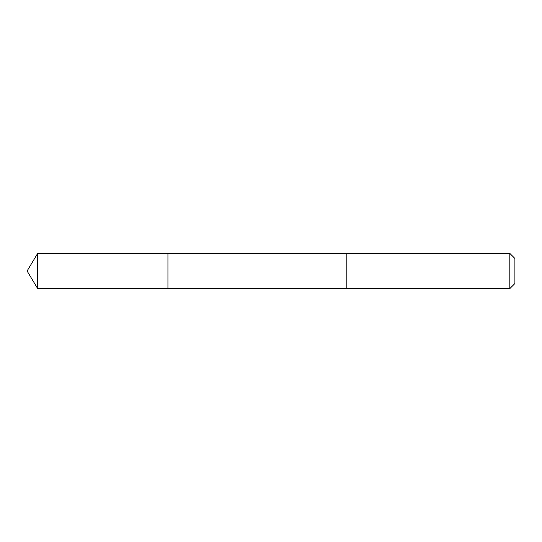 <?xml version="1.0" encoding="UTF-8"?>
<svg xmlns="http://www.w3.org/2000/svg" width="542" height="542" viewBox="0 0 542 542"><rect width="100%" height="100%" fill="white"/><g stroke="black" fill="none" stroke-linecap="round" stroke-linejoin="round"><path stroke-width="0.41" stroke-dasharray="2.71 2.03" d="M167.939 281.887L167.939 253.399L167.939 281.887M37.676 288.601L37.676 253.399M346.189 281.887L346.189 253.399L346.189 281.887M509.819 288.601L509.819 253.399M514.9 283.52L514.9 258.48"/><path stroke-width="0.81" d="M167.939 288.601L167.939 253.399L37.676 253.399L37.676 288.601L167.939 288.601L167.939 253.399L346.189 253.399L346.189 288.601L37.676 288.601L27.1 271L37.676 288.601M346.189 260.113L346.189 288.601L509.819 288.601L509.819 253.399L346.189 253.399L346.189 260.113M509.819 253.399L514.9 258.48L514.9 283.52L509.819 288.601M27.1 271L37.676 253.399"/></g></svg>
